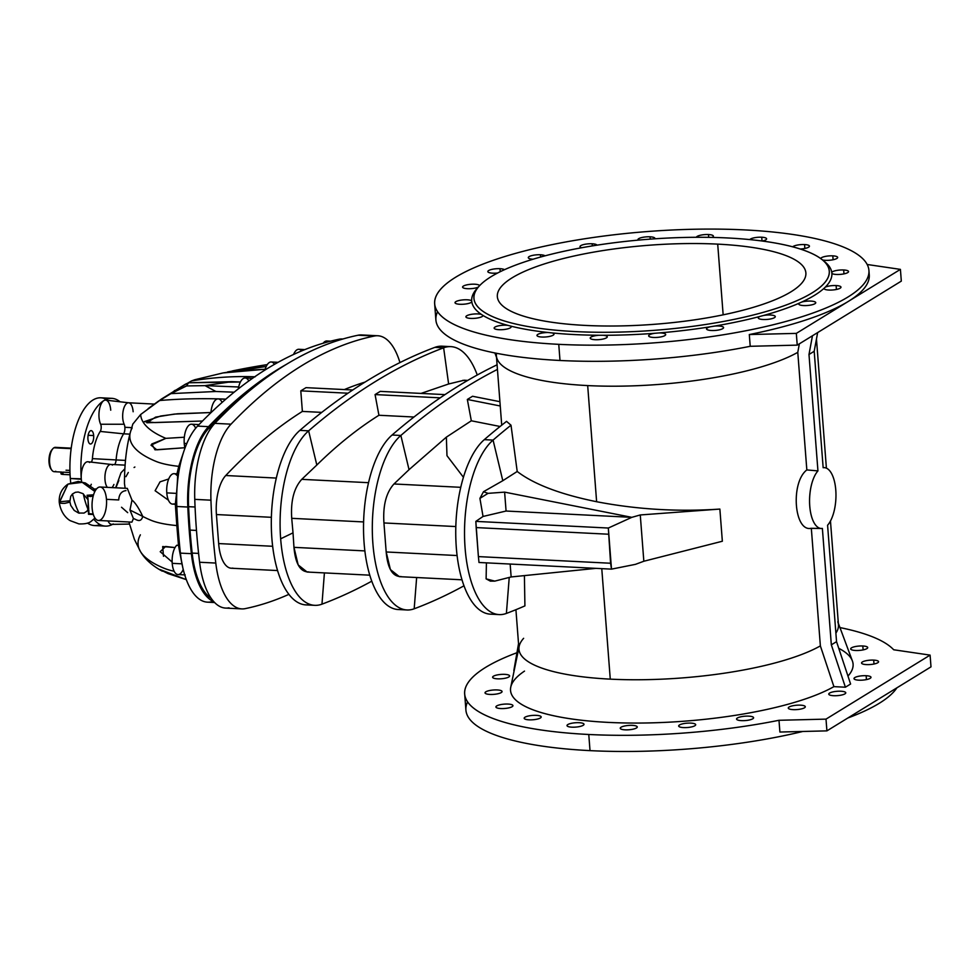 <?xml version="1.0" encoding="UTF-8"?>
<svg xmlns="http://www.w3.org/2000/svg" width="980" height="980" viewBox="0 0 980 980"><rect width="100%" height="100%" fill="white"/><g stroke="black" fill="none" stroke-linecap="round" stroke-linejoin="round"><path stroke-width="1.47" d="M113.264 523.945A13.708 5.917 -87.1 0 1 108.008 520.943A13.708 5.917 92.9 0 0 111.818 524.361L129.434 524.08M128.699 402.792L105.742 400.122A13.708 5.917 92.9 0 0 103.978 400.526L103.77 400.649A13.708 5.917 92.9 0 0 99.213 410.951A13.708 5.917 92.9 0 0 100.646 424.254L124.166 424.242A12.189 5.255 -87.1 0 1 123.235 410.485A12.189 5.255 -87.1 0 1 128.699 402.792A12.189 5.255 -87.1 0 1 133.145 411.747M177.441 473.855L174.048 473.683A15.227 6.566 92.9 0 0 166.784 492.891L176.535 493.381C177.833 477.836 177.895 471.784 176.731 475.214C177.895 471.784 177.833 477.836 176.535 493.381L175.322 504.063L176.829 525.574L178.262 530.033A354.54 152.88 -87.1 0 1 176.817 506.488L175.751 503.83L176.817 506.488A354.54 152.88 92.9 0 0 178.262 530.033L176.829 525.574A73.096 18.718 175.6 0 1 151.239 520.368A222.35 56.926 175.6 0 1 142.762 516.423C140.691 523.761 135.779 519.033 133.403 518.543L129.96 510.041L131.982 500.106L127.302 488.371L131.982 500.106C135.203 502.581 138.793 508.02 142.762 516.423L129.96 510.041L133.403 518.543C135.779 519.033 140.691 523.761 142.762 516.423A222.35 56.926 -4.4 0 0 151.239 520.368A73.096 18.718 -4.4 0 0 176.829 525.574L178.495 545.419L176.841 545.223A15.227 6.566 92.9 0 0 172.211 563.341L181.949 563.831L178.495 545.419L175.322 504.063L173.668 503.928A15.227 6.566 -87.1 0 1 166.784 492.891A15.227 6.566 -87.1 0 1 169.577 477.162A15.227 6.566 -87.1 0 1 176.731 475.214M199.026 424.585L191.504 424.205A15.227 6.566 92.9 0 0 184.24 443.413L186.776 443.548L184.24 443.413A15.227 6.566 -87.1 0 1 187.866 426.41A15.227 6.566 -87.1 0 1 195.669 428.26M225.706 399.264L218.173 398.897A15.227 6.566 92.9 0 0 210.921 412.727A15.227 6.566 -87.1 0 1 215.465 400.048A15.227 6.566 -87.1 0 1 222.105 402.425M252.46 378.341L245.184 377.974A15.227 6.566 92.9 0 0 238.287 388.876A15.227 6.566 -87.1 0 1 248.822 380.938M154.313 404.079L128.552 402.78A12.189 5.255 92.9 0 0 123.198 410.645A12.189 5.255 92.9 0 0 124.166 424.242A6.088 2.622 -87.1 0 1 124.877 427.292L131.663 427.635L124.877 427.292A6.088 2.622 -87.1 0 1 123.627 433.822L129.899 434.14L123.627 433.822A36.554 15.766 92.9 0 0 116.106 459.939L125.489 460.404L116.106 459.939A6.088 2.622 -87.1 0 1 114.623 464.618A6.088 2.622 92.9 0 0 116.106 459.939L92.402 458.628A38.073 16.415 -87.1 0 1 100.23 431.433A4.569 1.972 92.9 0 0 100.646 424.254A13.708 5.917 -87.1 0 1 99.213 410.951A13.708 5.917 -87.1 0 1 103.77 400.649A63.957 27.587 92.9 0 0 81.279 478.804A63.957 27.587 -87.1 0 1 103.77 400.649M124.166 424.242L100.646 424.254A4.569 1.972 -87.1 0 1 100.23 431.433A38.073 16.415 92.9 0 0 92.402 458.628A4.569 1.972 -87.1 0 1 91.287 462.144A4.569 1.972 92.9 0 0 92.402 458.628L116.106 459.939A36.554 15.766 -87.1 0 1 123.627 433.822L100.23 431.433L123.627 433.822A6.088 2.622 92.9 0 0 124.877 427.292A6.088 2.622 92.9 0 0 124.166 424.242M494.827 613.799A90.393 38.98 -87.1 0 1 456.313 547.612A90.393 38.98 -87.1 0 1 484.291 439.653A90.393 38.98 92.9 0 0 456.313 547.612A90.393 38.98 92.9 0 0 490.404 614.154L499.188 614.595A90.393 38.98 -87.1 0 1 464.643 539.931A90.393 38.98 -87.1 0 1 493.075 440.094A90.393 38.98 92.9 0 0 465.096 548.053A90.393 38.98 92.9 0 0 506.403 613.419A1534.178 661.573 92.9 0 0 524.913 605.897A1534.178 661.573 -87.1 0 1 506.403 613.419L509.233 577.441L506.403 613.419A90.393 38.98 -87.1 0 1 499.188 614.595M402.609 609.168A90.393 38.98 -87.1 0 1 364.095 542.994A90.393 38.98 -87.1 0 1 392.074 435.022A90.393 38.98 92.9 0 0 364.095 542.994A90.393 38.98 92.9 0 0 398.186 609.523L406.97 609.964A90.393 38.98 -87.1 0 1 372.425 535.301A90.393 38.98 -87.1 0 1 400.857 435.463A90.393 38.98 92.9 0 0 372.878 543.435A90.393 38.98 92.9 0 0 414.185 608.788A1534.178 661.573 92.9 0 0 464.005 585.795A1534.178 661.573 -87.1 0 1 414.185 608.788L416.647 577.526L414.185 608.788A90.393 38.98 -87.1 0 1 406.97 609.964M188.589 506.685A352.396 151.961 92.9 0 0 190.022 530.094L196.478 530.425L190.022 530.094A352.396 151.961 92.9 0 0 192.154 553.088A71.27 30.735 92.9 0 0 211.239 598.388A71.27 30.735 -87.1 0 1 192.154 553.088L198.585 553.406L192.154 553.088A352.396 151.961 -87.1 0 1 190.022 530.094A352.396 151.961 -87.1 0 1 188.589 506.685L195.057 507.003L188.589 506.685A71.27 30.735 -87.1 0 1 208.814 428.309A71.27 30.735 92.9 0 0 188.589 506.685M308.884 571.928C300.419 572.173 295.446 563.978 293.963 547.342L293.02 532.851L280.66 538.804A90.393 38.98 92.9 0 0 321.967 604.158L324.417 572.908L321.967 604.158A1534.178 661.573 92.9 0 0 371.788 581.165A1534.178 661.573 -87.1 0 1 321.967 604.158A90.393 38.98 -87.1 0 1 314.752 605.334A90.393 38.98 -87.1 0 1 280.66 538.804L293.02 532.851L293.963 547.342L364.879 550.907L293.963 547.342L298.177 564.921L307.12 572.038L369.803 575.174M477.26 374.997A90.393 38.98 92.9 0 0 443.634 347.814L448.62 383.988L464.165 380.228L448.62 383.988L421.02 393.421L448.62 383.988L443.634 347.814A90.393 38.98 -87.1 0 1 450.861 346.638A90.393 38.98 -87.1 0 1 477.26 374.997M515.921 609.695L518.971 649.348A160.206 41.025 -4.4 0 0 610.271 679.14L601.769 568.645L610.271 679.14A160.206 41.025 -4.4 0 0 820.37 645.894L811.33 528.379L820.37 645.894A160.206 41.025 175.6 0 1 610.271 679.14A160.206 41.025 175.6 0 1 519.18 646.31A160.206 41.025 175.6 0 1 523.626 638.311M524.41 575.603L524.913 605.897L524.41 575.603M494.888 352.959L497.056 358.754A160.206 41.025 -4.4 0 0 587.682 385.581A160.206 41.025 -4.4 0 0 797.781 352.335L806.834 469.922L817.945 470.902A30.454 13.132 92.9 0 0 809.75 506.072A30.454 13.132 92.9 0 0 822.379 528.428A30.454 13.132 -87.1 0 1 821.461 528.502A30.454 13.132 -87.1 0 1 809.688 505.043A30.454 13.132 -87.1 0 1 817.945 470.902L808.99 354.49L812.457 335.76L808.99 354.49L814.196 351.281L823.151 467.705A30.454 13.132 -87.1 0 1 824.511 467.668A30.454 13.132 -87.1 0 1 835.879 491.593A30.454 13.132 -87.1 0 1 827.586 525.231A30.454 13.132 92.9 0 0 835.781 490.074A30.454 13.132 92.9 0 0 823.151 467.705L814.196 351.281L808.99 354.49L817.945 470.902L806.834 469.922C790.284 482.564 794.119 532.361 811.33 528.293C794.119 532.361 790.284 482.564 806.834 469.922L797.781 352.335A160.206 41.025 175.6 0 1 587.682 385.581L596.624 501.723C636.976 509.465 678.062 511.915 719.871 509.073L722.346 541.242L643.836 561.246L640.271 514.953L631.806 517.342L608.335 528.036L611.496 569.135L479 562.483L478.399 556.603L479 562.483L611.496 569.135L610.589 563.243L478.399 556.603L475.839 521.385L483.042 516.46L475.839 521.385L608.335 528.036L475.839 521.385L476.17 527.583L608.347 534.21L476.17 527.583L478.399 556.603L610.589 563.243L608.335 528.036L631.806 517.342L506.072 511.033L483.042 516.46L479.918 498.367L483.042 516.46L506.072 511.033L504.614 492.132L488.028 493.357L479.918 498.367L483.507 491.703L502.801 480.702L483.507 491.703L488.028 493.357L483.507 491.703L479.918 498.367L488.028 493.357L504.614 492.132L631.806 517.342L640.271 514.953L719.871 509.073C678.062 511.915 636.976 509.465 596.624 501.723C560.315 494.337 533.843 484.255 517.207 471.478L502.801 480.702L493.075 440.094L484.291 439.653A1534.178 661.573 -87.1 0 1 506.55 421.363L511.009 425.21L517.207 471.478C533.843 484.255 560.315 494.337 596.624 501.723L587.682 385.581A160.206 41.025 175.6 0 1 496.382 355.789A160.206 41.025 175.6 0 1 496.493 353.278M837.79 621.786A160.206 41.025 175.6 0 1 835.879 633.141A160.206 41.025 -4.4 0 0 838.451 624.762L830.464 521.005M434.655 303.837A217.781 55.762 175.6 0 1 647.511 231.537A217.781 55.762 175.6 0 1 868.929 270.419A217.781 55.762 175.6 0 1 558.759 344.335L559.996 360.481L558.759 344.335A217.781 55.762 -4.4 0 0 868.255 267.05A217.781 55.762 -4.4 0 0 528.355 249.998A217.781 55.762 -4.4 0 0 558.759 344.335A217.781 55.762 175.6 0 1 434.655 303.837L435.892 319.982A217.781 55.762 -4.4 0 0 559.996 360.481A217.781 55.762 -4.4 0 0 750.215 346.295L749.308 334.548A217.781 55.762 -4.4 0 0 848.374 301.375L796.323 333.384L797.23 345.132L901.318 281.113L900.412 269.378L867.178 264.49L900.412 269.378L901.318 281.113L797.23 345.132L750.215 346.295A217.781 55.762 175.6 0 1 559.996 360.481A217.781 55.762 175.6 0 1 437.582 311.738M823.188 260.558A180.614 46.244 175.6 0 1 831.763 272.305A8.526 2.181 175.6 0 1 843.682 269.978A8.526 2.181 175.6 0 1 845.569 273.481A8.526 2.181 175.6 0 1 831.885 273.432A180.614 46.244 175.6 0 1 825.221 287.189A8.526 2.181 175.6 0 1 836.124 285.56A8.526 2.181 175.6 0 1 840.595 287.875A8.526 2.181 175.6 0 1 831.101 290.068A8.526 2.181 175.6 0 1 823.984 288.365A180.614 46.244 175.6 0 1 801.701 302.061A8.526 2.181 175.6 0 1 812.861 301.276A8.526 2.181 175.6 0 1 814.343 304.021A8.526 2.181 175.6 0 1 803.6 305.564A8.526 2.181 175.6 0 1 799.215 303.175A180.614 46.244 175.6 0 1 763.518 315.474A8.526 2.181 175.6 0 1 775.29 316.699A8.526 2.181 175.6 0 1 763.138 319.505A8.526 2.181 175.6 0 1 760.027 316.418A180.614 46.244 175.6 0 1 714.383 326.107A8.526 2.181 175.6 0 1 723.436 328.043A8.526 2.181 175.6 0 1 711.431 330.493A8.526 2.181 175.6 0 1 710.231 326.793A180.614 46.244 175.6 0 1 659.136 332.93A8.526 2.181 175.6 0 1 665.187 335.356A8.526 2.181 175.6 0 1 653.525 337.451A8.526 2.181 175.6 0 1 648.687 335.65A8.526 2.181 175.6 0 1 654.726 333.286A180.614 46.244 175.6 0 1 603.153 335.27A8.526 2.181 175.6 0 1 606.216 337.965A8.526 2.181 175.6 0 1 595.081 339.705A8.526 2.181 175.6 0 1 590.45 337.549A8.526 2.181 175.6 0 1 598.927 335.258A180.614 46.244 175.6 0 1 551.948 332.906A8.526 2.181 175.6 0 1 552.242 335.638A8.526 2.181 175.6 0 1 541.842 337.034A8.526 2.181 175.6 0 1 537.628 334.523A8.526 2.181 175.6 0 1 548.31 332.526A180.614 46.244 175.6 0 1 510.507 326.046A8.526 2.181 175.6 0 1 508.522 328.619A8.526 2.181 175.6 0 1 499.016 329.697A8.526 2.181 175.6 0 1 495.39 326.842A8.526 2.181 175.6 0 1 507.812 325.348A180.614 46.244 175.6 0 1 482.895 315.389A8.526 2.181 175.6 0 1 470.78 318.414A8.526 2.181 175.6 0 1 467.938 315.217A8.526 2.181 175.6 0 1 481.413 314.421A180.614 46.244 175.6 0 1 471.821 301.95A8.526 2.181 175.6 0 1 459.902 304.278A8.526 2.181 175.6 0 1 458.003 300.774A8.526 2.181 175.6 0 1 471.699 300.823A180.614 46.244 175.6 0 1 478.363 287.079A180.614 46.244 -4.4 0 0 478.338 287.091M832.804 255.854A8.526 2.181 175.6 0 1 835.793 258.977A8.526 2.181 175.6 0 1 822.453 259.921A8.526 2.181 -4.4 0 0 831.995 259.945A8.526 2.181 -4.4 0 0 837.667 257.434A8.526 2.181 -4.4 0 0 832.804 255.854A8.526 2.181 -4.4 0 0 820.677 258.549A8.526 2.181 175.6 0 1 832.804 255.854L833.098 259.749L832.804 255.854M804.568 244.559A8.526 2.181 175.6 0 1 809.137 246.776A8.526 2.181 175.6 0 1 800.268 249.03A8.526 2.181 -4.4 0 0 809.431 246.152A8.526 2.181 -4.4 0 0 804.568 244.559A8.526 2.181 -4.4 0 0 792.71 246.838A8.526 2.181 175.6 0 1 804.568 244.559L804.862 248.454L804.568 244.559M761.73 237.221A8.526 2.181 175.6 0 1 766.581 238.765A8.526 2.181 175.6 0 1 762.379 241.043A8.526 2.181 -4.4 0 0 766.593 238.814A8.526 2.181 -4.4 0 0 761.73 237.221A8.526 2.181 -4.4 0 0 749.786 239.598A8.526 2.181 175.6 0 1 761.73 237.221L762.024 241.007L761.73 237.221M708.491 234.551A8.526 2.181 175.6 0 1 712.105 237.417A8.526 2.181 -4.4 0 0 713.354 236.143A8.526 2.181 -4.4 0 0 708.491 234.551A8.526 2.181 -4.4 0 0 696.351 237.295A8.526 2.181 175.6 0 1 708.491 234.551L708.712 237.356L708.491 234.551M650.058 236.805A8.526 2.181 175.6 0 1 654.799 238.814A8.526 2.181 -4.4 0 0 654.922 238.397A8.526 2.181 -4.4 0 0 650.058 236.805A8.526 2.181 -4.4 0 0 637.907 239.708A8.526 2.181 -4.4 0 0 638.127 240.137A8.526 2.181 175.6 0 1 641.092 237.724A8.526 2.181 175.6 0 1 650.058 236.805L650.242 239.132L650.058 236.805M592.153 243.775A8.526 2.181 175.6 0 1 596.967 245.172A8.526 2.181 -4.4 0 0 592.153 243.775A8.526 2.181 -4.4 0 0 580.001 246.666A8.526 2.181 -4.4 0 0 581.557 247.769A8.526 2.181 175.6 0 1 581.998 245.074A8.526 2.181 175.6 0 1 592.153 243.775L592.312 245.919L592.153 243.775M540.433 254.763A8.526 2.181 175.6 0 1 545.015 255.841A8.526 2.181 -4.4 0 0 540.433 254.763A8.526 2.181 -4.4 0 0 528.293 257.654A8.526 2.181 -4.4 0 0 533.034 259.235A8.526 2.181 175.6 0 1 529.139 256.601A8.526 2.181 175.6 0 1 540.433 254.763L540.617 257.029L540.433 254.763M499.984 268.692A8.526 2.181 175.6 0 1 504.467 269.708A8.526 2.181 -4.4 0 0 499.984 268.692A8.526 2.181 -4.4 0 0 487.832 271.582A8.526 2.181 -4.4 0 0 497.656 273.004A8.526 2.181 175.6 0 1 487.918 271.227A8.526 2.181 175.6 0 1 499.984 268.692L500.216 271.717L499.984 268.692M467.46 288.696A8.526 2.181 175.6 0 1 462.903 286.454A8.526 2.181 175.6 0 1 471.944 284.212A8.526 2.181 175.6 0 1 479.575 285.682A8.526 2.181 -4.4 0 0 470.706 284.298A8.526 2.181 -4.4 0 0 462.597 287.115A8.526 2.181 -4.4 0 0 467.46 288.696A8.526 2.181 -4.4 0 0 478.265 287.115A8.526 2.181 175.6 0 1 467.46 288.696M727.723 237.969A178.176 45.619 175.6 0 1 821.987 259.553A178.176 45.619 175.6 0 1 655.106 330.272A178.176 45.619 175.6 0 1 479.367 285.915A178.176 45.619 175.6 0 1 727.723 237.969A178.176 45.619 -4.4 0 0 474.504 301.203A178.176 45.619 -4.4 0 0 752.603 315.168A178.176 45.619 -4.4 0 0 727.723 237.969M479.367 285.915L477.199 288.279A180.614 46.244 -4.4 0 0 471.699 300.823L471.821 301.95A180.614 46.244 -4.4 0 0 481.413 314.421L482.895 315.389A180.614 46.244 -4.4 0 0 507.812 325.348L510.507 326.046A180.614 46.244 -4.4 0 0 548.31 332.526L551.948 332.906A180.614 46.244 -4.4 0 0 598.927 335.258L603.153 335.27A180.614 46.244 -4.4 0 0 654.726 333.286L659.136 332.93A180.614 46.244 -4.4 0 0 710.231 326.793L714.383 326.107A180.614 46.244 -4.4 0 0 760.027 316.418L763.518 315.474A180.614 46.244 -4.4 0 0 799.215 303.175L801.701 302.061A180.614 46.244 -4.4 0 0 823.984 288.365L825.221 287.189A180.614 46.244 -4.4 0 0 831.885 273.432L831.763 272.305A180.614 46.244 -4.4 0 0 824.499 261.55L821.987 259.553M464.679 693.975L465.916 710.12A217.781 55.762 -4.4 0 0 590.021 750.631A217.781 55.762 -4.4 0 0 802.767 731.472A217.781 55.762 175.6 0 1 590.021 750.631L588.772 734.486A217.781 55.762 175.6 0 1 464.679 693.975A217.781 55.762 175.6 0 1 516.95 652.717A217.781 55.762 -4.4 0 0 588.772 734.486A217.781 55.762 -4.4 0 0 778.99 720.288L826.005 719.124L930.094 655.118L893.687 649.764A217.781 55.762 -4.4 0 0 839.946 627.58A217.781 55.762 175.6 0 1 893.687 649.764L930.094 655.118L931 666.853L930.094 655.118L826.005 719.124L826.912 730.872L931 666.853L826.912 730.872L826.005 719.124L778.99 720.288A217.781 55.762 175.6 0 1 588.772 734.486L590.021 750.631A217.781 55.762 175.6 0 1 467.595 701.876M500.792 708.552A8.526 2.181 175.6 0 1 499.604 704.853A8.526 2.181 175.6 0 1 512.92 705.527A8.526 2.181 175.6 0 1 500.792 708.552A8.526 2.181 -4.4 0 0 512.944 705.661A8.526 2.181 -4.4 0 0 504.271 704.13A8.526 2.181 -4.4 0 0 495.941 706.972A8.526 2.181 -4.4 0 0 500.792 708.552M571.867 727.172A8.526 2.181 175.6 0 1 570.679 723.485A8.526 2.181 175.6 0 1 583.982 724.147A8.526 2.181 175.6 0 1 571.867 727.172A8.526 2.181 -4.4 0 0 584.007 724.281A8.526 2.181 -4.4 0 0 575.346 722.762A8.526 2.181 -4.4 0 0 567.004 725.592A8.526 2.181 -4.4 0 0 571.867 727.172M683.538 727.589A8.526 2.181 175.6 0 1 682.35 723.902A8.526 2.181 175.6 0 1 695.665 724.563A8.526 2.181 175.6 0 1 683.538 727.589A8.526 2.181 -4.4 0 0 695.69 724.698A8.526 2.181 -4.4 0 0 687.017 723.179A8.526 2.181 -4.4 0 0 678.675 726.009A8.526 2.181 -4.4 0 0 683.538 727.589M793.163 709.643A8.526 2.181 175.6 0 1 791.975 705.943A8.526 2.181 175.6 0 1 805.278 706.617A8.526 2.181 175.6 0 1 793.163 709.643A8.526 2.181 -4.4 0 0 805.303 706.752A8.526 2.181 -4.4 0 0 796.642 705.22A8.526 2.181 -4.4 0 0 788.3 708.062A8.526 2.181 -4.4 0 0 793.163 709.643M497.473 678.834A8.526 2.181 175.6 0 1 496.284 675.147A8.526 2.181 175.6 0 1 509.6 675.808A8.526 2.181 175.6 0 1 497.473 678.834A8.526 2.181 -4.4 0 0 509.625 675.943A8.526 2.181 -4.4 0 0 500.952 674.424A8.526 2.181 -4.4 0 0 492.609 677.254A8.526 2.181 -4.4 0 0 497.473 678.834M873.695 660.116A8.526 2.181 175.6 0 1 874.883 663.815A8.526 2.181 175.6 0 1 861.579 663.142A8.526 2.181 175.6 0 1 873.695 660.116A8.526 2.181 -4.4 0 0 861.555 663.019A8.526 2.181 -4.4 0 0 870.216 664.538A8.526 2.181 -4.4 0 0 878.558 661.708A8.526 2.181 -4.4 0 0 873.695 660.116L874.001 664.011L873.695 660.116M838.745 648.307A171.782 43.99 175.6 0 1 847.97 676.065A171.782 43.99 -4.4 0 0 852.38 660.912L838.341 623.255M518.861 647.841L510.752 687.188A171.782 43.99 -4.4 0 0 636.78 723.069A171.782 43.99 -4.4 0 0 833.907 686.637L845.397 687.213L831.334 644.852L836.54 641.655L831.334 644.852L822.379 528.428L831.334 644.852L845.397 687.213L850.603 684.016L845.397 687.213L833.907 686.637A171.782 43.99 175.6 0 1 608.421 722.395A171.782 43.99 175.6 0 1 524.508 671.104M866.149 675.71A8.526 2.181 175.6 0 1 867.337 679.397A8.526 2.181 175.6 0 1 854.021 678.736A8.526 2.181 175.6 0 1 866.149 675.71A8.526 2.181 -4.4 0 0 853.997 678.601A8.526 2.181 -4.4 0 0 862.67 680.12A8.526 2.181 -4.4 0 0 871 677.29A8.526 2.181 -4.4 0 0 866.149 675.71L866.442 679.606L866.149 675.71M862.817 645.992A8.526 2.181 175.6 0 1 864.017 649.691A8.526 2.181 175.6 0 1 850.701 649.017A8.526 2.181 175.6 0 1 862.817 645.992A8.526 2.181 -4.4 0 0 850.677 648.883A8.526 2.181 -4.4 0 0 859.35 650.414A8.526 2.181 -4.4 0 0 867.68 647.572A8.526 2.181 -4.4 0 0 862.817 645.992L863.123 649.887L862.817 645.992M833.613 695.702A8.526 2.181 175.6 0 1 832.424 692.015A8.526 2.181 175.6 0 1 845.74 692.676A8.526 2.181 175.6 0 1 833.613 695.702A8.526 2.181 -4.4 0 0 845.764 692.811A8.526 2.181 -4.4 0 0 837.092 691.292A8.526 2.181 -4.4 0 0 828.762 694.122A8.526 2.181 -4.4 0 0 833.613 695.702M741.444 720.631A8.526 2.181 175.6 0 1 740.255 716.931A8.526 2.181 175.6 0 1 753.571 717.605A8.526 2.181 175.6 0 1 741.444 720.631A8.526 2.181 -4.4 0 0 753.596 717.74A8.526 2.181 -4.4 0 0 744.923 716.208A8.526 2.181 -4.4 0 0 736.592 719.038A8.526 2.181 -4.4 0 0 741.444 720.631M625.105 729.843A8.526 2.181 175.6 0 1 623.917 726.156A8.526 2.181 175.6 0 1 637.221 726.817A8.526 2.181 175.6 0 1 625.105 729.843A8.526 2.181 -4.4 0 0 637.257 726.952A8.526 2.181 -4.4 0 0 628.584 725.433A8.526 2.181 -4.4 0 0 620.242 728.263A8.526 2.181 -4.4 0 0 625.105 729.843M529.029 719.835A8.526 2.181 175.6 0 1 527.84 716.147A8.526 2.181 175.6 0 1 541.156 716.809A8.526 2.181 175.6 0 1 529.029 719.835A8.526 2.181 -4.4 0 0 541.181 716.944A8.526 2.181 -4.4 0 0 532.508 715.425A8.526 2.181 -4.4 0 0 524.178 718.254A8.526 2.181 -4.4 0 0 529.029 719.835M489.927 694.428A8.526 2.181 175.6 0 1 488.726 690.729A8.526 2.181 175.6 0 1 502.042 691.402A8.526 2.181 175.6 0 1 489.927 694.428A8.526 2.181 -4.4 0 0 502.066 691.537A8.526 2.181 -4.4 0 0 493.393 690.006A8.526 2.181 -4.4 0 0 485.063 692.836A8.526 2.181 -4.4 0 0 489.927 694.428M896.872 687.85A217.781 55.762 175.6 0 1 847.847 717.997A217.781 55.762 -4.4 0 0 896.872 687.85M401.102 576.546C392.637 576.804 387.663 568.608 386.181 551.973L383.94 522.952C382.812 505.619 386.157 492.622 393.972 483.973L409.04 469.665L446.366 437.141L471.319 420.788L467.338 399.46L500.253 405.99L467.338 399.46L472.544 396.263L499.923 401.69L472.544 396.263L467.338 399.46L471.319 420.788L500.082 426.484L471.319 420.788L446.366 437.141L446.978 455.688L463.418 477.272L446.978 455.688L446.366 437.141L409.04 469.665L393.972 483.973L460.747 487.317L393.972 483.973C386.157 492.622 382.812 505.619 383.94 522.952L455.823 526.554L383.94 522.952L386.181 551.973L457.096 555.538L386.181 551.973L390.395 569.552L399.338 576.657L462.021 579.805M291.721 518.322L293.02 532.851L291.721 518.322L363.605 521.936L291.721 518.322C290.607 500.976 293.951 487.979 301.754 479.343C293.951 487.979 290.607 500.976 291.721 518.322M368.529 482.687L301.754 479.343L316.822 465.035C337.046 445.165 357.749 428.579 378.929 415.263L413.977 417.015L378.929 415.263L375.071 394.573L378.929 415.263C357.749 428.579 337.046 445.165 316.822 465.035L308.627 430.833L316.822 465.035L301.754 479.343L368.529 482.687M440.179 397.843L375.071 394.573L440.179 397.843M467.399 380.595L462.719 380.363L467.399 380.595M380.277 391.375L444.957 394.622L380.277 391.375L375.071 394.573L380.277 391.375M494.778 581.115L486.117 578.862L490.392 581.14L494.778 581.115L490.392 581.14L486.117 578.862L494.778 581.115L511.144 576.951L494.778 581.115M643.836 561.246L635.432 564.358L643.836 561.246L722.346 541.242L719.871 509.073L640.271 514.953L643.836 561.246M596.024 568.351L511.144 576.951L510.151 564.039L511.144 576.951L596.024 568.351M518.543 643.639L513.839 670.577L518.543 643.639M229.026 607.821A70.658 30.466 -87.1 0 1 199.602 562.251A355.14 153.15 -87.1 0 1 194.763 499.371A70.658 30.466 -87.1 0 1 214.828 423.36A953.957 411.367 -87.1 0 1 358.178 335.209A70.658 30.466 -87.1 0 1 364.915 335.54M450.861 346.638L442.078 346.197A90.393 38.98 92.9 0 0 434.851 347.373A90.393 38.98 -87.1 0 1 446.439 346.994M434.851 347.373L443.634 347.814A1534.178 661.573 92.9 0 0 308.627 430.833A1534.178 661.573 -87.1 0 1 443.634 347.814L434.851 347.373A1534.178 661.573 92.9 0 0 299.856 430.392A1534.178 661.573 -87.1 0 1 434.851 347.373M779.896 732.036L778.99 720.288L779.896 732.036L826.912 730.872L779.896 732.036M836.54 641.655L827.586 525.231L836.54 641.655L850.603 684.016L836.54 641.655M310.391 604.538A90.393 38.98 -87.1 0 1 271.668 535.227A90.393 38.98 -87.1 0 1 299.856 430.392L308.627 430.833A90.393 38.98 92.9 0 0 280.66 538.804A90.393 38.98 -87.1 0 1 308.627 430.833L299.856 430.392A90.393 38.98 92.9 0 0 271.423 530.229A90.393 38.98 92.9 0 0 305.968 604.893L314.752 605.334M232.873 568.106A33.504 14.443 -87.1 0 1 218.663 543.569L272.661 546.277L218.663 543.569L216.421 514.549L271.387 517.305L216.421 514.549A33.504 14.443 -87.1 0 1 225.755 475.521L276.311 478.069L225.755 475.521A1061.769 457.868 -87.1 0 1 302.379 411.416L321.759 412.384L302.379 411.416L300.799 390.849L306.005 387.651L352.739 389.991L306.005 387.651L300.799 390.849L347.961 393.213L300.799 390.849L302.379 411.416A1061.769 457.868 92.9 0 0 225.755 475.521A33.504 14.443 92.9 0 0 216.421 514.549L218.663 543.569A33.504 14.443 92.9 0 0 231.292 568.229L277.573 570.556M365.001 382.102A1061.769 457.868 92.9 0 0 344.36 389.575A1061.769 457.868 -87.1 0 1 365.001 382.102M717.703 244.13A154.73 39.617 175.6 0 1 739.3 311.162A154.73 39.617 175.6 0 1 497.816 299.047A154.73 39.617 175.6 0 1 717.703 244.13A154.73 39.617 -4.4 0 0 497.338 296.646A154.73 39.617 -4.4 0 0 654.652 324.282A154.73 39.617 -4.4 0 0 805.879 272.906A154.73 39.617 -4.4 0 0 717.703 244.13L723.154 314.837L717.703 244.13M868.917 272.636A217.781 55.762 175.6 0 1 848.374 301.375L900.412 269.378L848.374 301.375A217.781 55.762 -4.4 0 0 869.26 274.829L868.929 270.419M814.196 351.281L817.651 332.563L814.196 351.281M611.496 569.135L635.432 564.358L611.496 569.135M486.411 562.851L486.117 578.862L486.411 562.851M833.907 686.637L820.37 645.894L833.907 686.637M818.619 528.391L811.33 528.293M506.072 511.033L631.806 517.342L504.614 492.132L506.072 511.033M797.781 352.335L799.361 343.809L797.781 352.335M750.215 346.295L797.23 345.132L796.323 333.384L749.308 334.548L750.215 346.295M848.374 301.375A217.781 55.762 175.6 0 1 749.308 334.548L796.323 333.384L848.374 301.375M377.766 335.76L361.571 334.94A70.658 30.466 92.9 0 0 358.178 335.209L374.372 336.018A70.658 30.466 -87.1 0 1 377.766 335.76A70.658 30.466 -87.1 0 1 399.95 362.576A70.658 30.466 92.9 0 0 374.372 336.018A953.957 411.367 92.9 0 0 231.023 424.168A70.658 30.466 92.9 0 0 210.945 500.18A355.14 153.15 92.9 0 0 215.784 563.059A70.658 30.466 92.9 0 0 245.221 608.629A953.957 411.367 92.9 0 0 288.916 594.346A953.957 411.367 -87.1 0 1 245.221 608.629A70.658 30.466 -87.1 0 1 241.827 608.899A70.658 30.466 -87.1 0 1 215.784 563.059A355.14 153.15 -87.1 0 1 210.945 500.18L194.763 499.371A355.14 153.15 92.9 0 0 199.602 562.251L215.784 563.059L199.602 562.251A70.658 30.466 92.9 0 0 225.633 608.09L241.827 608.899M374.372 336.018L358.178 335.209A953.957 411.367 92.9 0 0 214.828 423.36L231.023 424.168A953.957 411.367 -87.1 0 1 374.372 336.018M231.023 424.168L214.828 423.36A70.658 30.466 92.9 0 0 194.763 499.371L210.945 500.18A70.658 30.466 -87.1 0 1 231.023 424.168M210.774 428.407L208.814 428.309L210.774 428.407M242.721 396.594A947.256 408.476 92.9 0 0 208.814 428.309A947.256 408.476 -87.1 0 1 242.721 396.594M409.04 469.665L400.857 435.463L392.074 435.022A1534.178 661.573 -87.1 0 1 497.081 364.805A1534.178 661.573 92.9 0 0 392.074 435.022L400.857 435.463L409.04 469.665M497.436 369.411A1534.178 661.573 92.9 0 0 400.857 435.463A1534.178 661.573 -87.1 0 1 497.436 369.411M502.801 480.702L517.207 471.478L511.009 425.21A1534.178 661.573 92.9 0 0 493.075 440.094L502.801 480.702M493.075 440.094A1534.178 661.573 -87.1 0 1 511.009 425.21L506.55 421.363A1534.178 661.573 92.9 0 0 484.291 439.653L493.075 440.094M208.544 426.655A73.096 31.519 92.9 0 0 187.805 507.04A354.54 152.88 92.9 0 0 191.382 553.676A73.096 31.519 92.9 0 0 213.824 601.659A73.096 31.519 -87.1 0 1 191.382 553.676A354.54 152.88 -87.1 0 1 187.805 507.04L176.817 506.488A73.096 31.519 -87.1 0 1 184.338 449.881A73.096 31.519 -87.1 0 1 197.568 426.104A949.081 409.273 -87.1 0 1 338.786 339.276A949.081 409.273 92.9 0 0 197.568 426.104A73.096 31.519 92.9 0 0 176.817 506.488L187.805 507.04A73.096 31.519 -87.1 0 1 208.544 426.655L197.568 426.104L208.544 426.655A949.081 409.273 -87.1 0 1 286.258 364.425A949.081 409.273 92.9 0 0 208.544 426.655M106.465 499.335A16.758 7.228 -87.1 0 1 96.8 519.927A16.758 7.228 -87.1 0 1 94.644 491.96A16.758 7.228 -87.1 0 1 106.465 499.335L118.715 499.947L106.465 499.335M163.501 556.285L162.68 546.558L175.028 547.575L165.596 546.485L160.206 551.703L172.137 562.03M176.841 545.223L178.495 545.419L182.831 567.8L181.949 563.831L172.211 563.341A15.227 6.566 -87.1 0 1 176.841 545.223M128.919 521.997L134.395 539.38L140.52 551.63A222.35 56.926 -4.4 0 0 164.273 568.327A73.096 18.718 -4.4 0 0 174.134 571.254A73.096 18.718 175.6 0 1 164.273 568.327A222.35 56.926 175.6 0 1 140.52 551.63A222.35 56.926 175.6 0 1 140.373 534.835M211.092 601.879A73.096 31.519 -87.1 0 1 183.076 568.817A73.096 31.519 -87.1 0 1 180.406 553.124L179.218 548.898L180.406 553.124A354.54 152.88 -87.1 0 1 178.262 530.033A354.54 152.88 92.9 0 0 180.406 553.124L191.382 553.676L180.406 553.124A73.096 31.519 92.9 0 0 207.527 602.173L214.632 602.529M183.223 569.417A15.227 6.566 -87.1 0 1 176.608 574.158A15.227 6.566 -87.1 0 1 172.211 563.341A15.227 6.566 92.9 0 0 177.944 574.549L185.196 574.917M168.058 573.631L186.335 579.633L159.985 569.552L168.058 573.631M125.073 465.132L110.814 464.422A12.189 5.255 92.9 0 0 105.228 473.548A12.189 5.255 92.9 0 0 107.31 487.366A12.189 5.255 -87.1 0 1 105.264 473.377A12.189 5.255 -87.1 0 1 110.961 464.434A12.189 5.255 -87.1 0 1 112.406 465.108M127.339 488.371L100.144 487.011A16.758 7.228 92.9 0 0 92.083 503.377A16.758 7.228 92.9 0 0 98.466 520.466L131.908 522.144L133.403 518.543M115.873 487.795L118.837 480.482M127.682 512.65L121.532 507.248M168.425 500.192L155.11 490.723L160.046 481.841L168.707 478.975L160.046 481.841L155.11 490.723L168.425 500.192M124.472 483.691L125.158 488.261L124.472 483.691C124.46 464.177 126.396 447.137 130.291 432.56A222.35 56.926 175.6 0 1 132.153 427.917M156.041 461.409A222.35 56.926 175.6 0 1 130.291 432.56A222.35 56.926 -4.4 0 0 156.041 461.409A73.096 18.718 -4.4 0 0 178.776 466.345A73.096 18.718 175.6 0 1 156.041 461.409M176.976 473.83L178.776 466.345L176.976 473.83M184.338 449.881L178.776 466.345M165.865 438.354L184.326 437.227L165.865 438.354A222.35 56.926 175.6 0 1 140.667 414.503A222.35 56.926 -4.4 0 0 165.865 438.354L151.79 443.977L155.012 449.82L184.889 447.725L156.812 449.82L150.981 445.141L165.865 438.354M159.63 400.526L140.667 414.503L132.815 424.107L140.667 414.503L161.467 399.044L170.949 393.617L215.87 391.486L234.134 392.208L215.87 391.486L205.053 385.63L215.87 391.486L170.949 393.617L186.543 385.949L170.949 393.617L159.63 400.526C178.164 398.934 198.034 398.382 219.263 398.885C198.034 398.382 178.164 398.934 159.63 400.526L158.54 401.077M202.517 421.02L154.926 422.576L144.281 421.657L160.708 416.022L177.588 413.768L210.933 412.519L174.318 414.087L155.636 417.113L146.865 422.76L202.517 421.02M184.987 448.08A15.227 6.566 -87.1 0 1 184.24 443.413A15.227 6.566 92.9 0 0 184.987 448.08M225.829 399.154L219.263 398.885L225.829 399.154M238.667 386.99L205.053 385.63L186.543 385.949L174.281 390.726L186.543 385.949L205.053 385.63L238.667 386.99M342.853 339.007L342.351 338.982A73.096 31.519 92.9 0 0 338.786 339.276L341.505 339.411L338.786 339.276A73.096 31.519 -87.1 0 1 342.829 339.019M175.322 504.063L176.535 493.381L166.784 492.891A15.227 6.566 92.9 0 0 172.529 504.1L175.506 504.247M142.762 516.423C138.793 508.02 135.203 502.581 131.982 500.106L129.96 510.041L142.762 516.423M134.076 467.497L134.873 467.019M125.942 476.672L128.306 472.47M124.815 468.808L121.018 472.74L115.652 487.783M118.715 499.947C119.07 494.3 121.496 491.188 125.979 490.625M267.258 364.609A222.35 56.926 -4.4 0 0 232.309 370.942A222.35 56.926 175.6 0 1 267.258 364.609M194.873 379.713L191.566 380.901C213.236 377.361 234.441 376.002 255.168 376.798C234.441 376.002 213.236 377.361 191.566 380.901L194.873 379.713M265.151 369.264L223.073 372.927L266.205 366.483L223.06 372.927L241.925 370.501L265.151 369.264M330.566 341.175L326.83 340.991A15.227 6.566 92.9 0 0 323.167 343.221A15.227 6.566 -87.1 0 1 328.619 341.689M304.866 349.591L298.851 349.284A15.227 6.566 92.9 0 0 293.547 354.466A15.227 6.566 -87.1 0 1 301.607 350.913M184.24 385.054L188.564 382.776L240.418 382.004L231.844 381.661L205.053 385.63L231.844 381.661L188.564 382.776L186.543 385.949L188.564 382.776L185.416 384.209L161.467 399.044M187.829 383.07L191.566 380.901L187.829 383.07M278.063 362.318L271.203 361.975A15.227 6.566 92.9 0 0 264.931 370.06A15.227 6.566 -87.1 0 1 274.486 364.327M60.87 472.029L60.993 473.757A3.651 0.931 -4.4 0 0 63.075 474.43L70.082 474.786L63.075 474.43A3.651 0.931 175.6 0 1 60.993 473.757A3.651 0.931 175.6 0 1 62.953 472.764M63.075 474.43L62.904 472.14L63.075 474.43M55.725 471.27A12.189 5.255 -87.1 0 1 51.781 470.094A12.189 5.255 -87.1 0 1 49.576 459.265A12.189 5.255 -87.1 0 1 52.847 448.718L51.952 449.747A10.964 4.729 92.9 0 0 49 459.24A10.964 4.729 92.9 0 0 50.984 468.979A10.964 4.729 92.9 0 0 51.377 469.481A10.964 4.729 -87.1 0 1 49 459.24A10.964 4.729 -87.1 0 1 52.393 449.293M61.801 472.078L60.503 472.017L61.801 472.078M66.028 470.216L69.923 470.412M69.984 472.495L62.904 472.14L69.984 472.495M52.847 448.718A12.189 5.255 -87.1 0 1 53.912 447.787A12.189 5.255 92.9 0 0 49.539 461.017A12.189 5.255 92.9 0 0 54.206 471.699L60.834 472.029M71.136 448.656L53.912 447.787L71.136 448.656M71.209 448.154L55.431 447.358A12.189 5.255 92.9 0 0 53.912 447.787M111.818 398.346A63.957 27.587 -87.1 0 1 120.038 401.788A63.957 27.587 92.9 0 0 103.978 400.526A63.957 27.587 -87.1 0 1 111.818 398.346L100.842 397.794A63.957 27.587 92.9 0 0 70.315 478.485A63.957 27.587 92.9 0 0 70.707 482.736A63.957 27.587 -87.1 0 1 70.315 478.485A63.957 27.587 -87.1 0 1 106.269 399.35M99.985 524.557A63.957 27.587 -87.1 0 1 87.49 523.087A63.957 27.587 92.9 0 0 94.435 525.562L105.411 526.113A63.957 27.587 -87.1 0 1 93.86 519.29A63.957 27.587 92.9 0 0 112.541 524.349A63.957 27.587 -87.1 0 1 105.411 526.113M79.209 513.214A63.957 27.587 -87.1 0 1 72.483 493.932A63.957 27.587 92.9 0 0 79.209 513.214M81.303 479.257A63.957 27.587 92.9 0 0 81.536 481.817A63.957 27.587 -87.1 0 1 81.303 479.257A13.708 5.917 92.9 0 0 81.659 481.841A13.708 5.917 -87.1 0 1 81.303 479.257L70.315 478.485L81.279 478.804A13.708 5.917 -87.1 0 1 83.557 465.341A13.708 5.917 -87.1 0 1 89.633 462.511M83.337 493.896A63.957 27.587 92.9 0 0 88.127 509.539A63.957 27.587 -87.1 0 1 83.337 493.896M91.299 484.279A13.708 5.917 -87.1 0 1 90.528 485.909M93.663 435.561A6.701 2.891 -87.1 0 1 89.793 443.793A6.701 2.891 -87.1 0 1 88.935 432.609A6.701 2.891 -87.1 0 1 93.663 435.561A6.701 2.891 92.9 0 0 91.14 430.624A6.701 2.891 92.9 0 0 87.918 437.166A6.701 2.891 92.9 0 0 90.466 444.014A6.701 2.891 92.9 0 0 93.663 435.561L88.127 435.279L93.663 435.561M103.978 400.526A13.708 5.917 -87.1 0 1 110.74 410.191M113.901 484.451A12.189 5.255 -87.1 0 1 111.99 487.599M110.961 464.434L88.004 461.752A13.708 5.917 92.9 0 0 81.279 478.804M91.949 513.924L88.506 514.292L88.91 510.739L88.506 514.292L93.308 514.451L88.506 514.292L87.98 498.636L88.947 513.679L91.348 513.814M90.613 496.529L87.6 496.137L87.98 498.636L87.049 495.28L93.553 494.79L87.049 495.28L87.967 498.465L87.049 495.28L87.6 496.137L90.613 496.529L93.21 495.99L90.613 496.529M68.894 500.903L69.335 502.238L64.974 503.316C60.417 503.524 58.69 502.997 59.78 501.76L68.894 500.903L69.335 502.238L68.894 500.903M94.974 518.053L91.091 521.385L94.974 518.053M95.011 518.114L91.091 521.385C88.862 523.271 84.807 524.104 78.915 523.908L70.315 520.711C68.269 519.67 61.005 514.512 59.266 502.397L67.988 484.108L82.271 482.344L94.864 491.519L82.271 482.344L67.988 484.108L59.78 501.76C58.69 502.997 60.417 503.524 64.974 503.316L69.335 502.238M88.947 513.679L88.984 512.969M836.124 285.56A8.526 2.181 -4.4 0 0 825.221 287.189L823.984 288.365A8.526 2.181 -4.4 0 0 823.972 288.463A8.526 2.181 -4.4 0 0 832.645 289.982A8.526 2.181 -4.4 0 0 840.987 287.152A8.526 2.181 -4.4 0 0 836.124 285.56L836.418 289.455L836.124 285.56M843.682 269.978A8.526 2.181 -4.4 0 0 831.763 272.305L831.885 273.432A8.526 2.181 -4.4 0 0 841.342 274.29A8.526 2.181 -4.4 0 0 848.533 271.558A8.526 2.181 -4.4 0 0 843.682 269.978L843.976 273.873L843.682 269.978M831.763 272.305L831.885 273.432M799.215 303.175A8.526 2.181 -4.4 0 0 798.737 303.984A8.526 2.181 -4.4 0 0 803.6 305.564A8.526 2.181 -4.4 0 0 815.74 302.673A8.526 2.181 -4.4 0 0 810.717 301.081A8.526 2.181 -4.4 0 0 801.701 302.061L799.215 303.175M760.027 316.418A8.526 2.181 -4.4 0 0 758.275 317.912A8.526 2.181 -4.4 0 0 763.138 319.505A8.526 2.181 -4.4 0 0 775.29 316.601A8.526 2.181 -4.4 0 0 763.518 315.474L760.027 316.418M710.231 326.793A8.526 2.181 -4.4 0 0 706.568 328.9A8.526 2.181 -4.4 0 0 711.431 330.493A8.526 2.181 -4.4 0 0 723.571 327.59A8.526 2.181 -4.4 0 0 714.383 326.107L710.231 326.793M654.726 333.286A8.526 2.181 -4.4 0 0 648.662 335.858A8.526 2.181 -4.4 0 0 653.525 337.451A8.526 2.181 -4.4 0 0 665.665 334.548A8.526 2.181 -4.4 0 0 659.136 332.93L654.726 333.286M598.927 335.258A8.526 2.181 -4.4 0 0 590.23 338.112A8.526 2.181 -4.4 0 0 595.081 339.705A8.526 2.181 -4.4 0 0 607.233 336.814A8.526 2.181 -4.4 0 0 603.153 335.27L598.927 335.258M548.31 332.526A8.526 2.181 -4.4 0 0 536.991 335.442A8.526 2.181 -4.4 0 0 541.842 337.034A8.526 2.181 -4.4 0 0 553.994 334.143A8.526 2.181 -4.4 0 0 551.948 332.906L548.31 332.526M507.812 325.348A8.526 2.181 -4.4 0 0 498.808 325.776A8.526 2.181 -4.4 0 0 494.153 328.104A8.526 2.181 -4.4 0 0 499.016 329.697A8.526 2.181 -4.4 0 0 511.156 326.805A8.526 2.181 -4.4 0 0 510.507 326.046L507.812 325.348M481.413 314.421A8.526 2.181 -4.4 0 0 471.809 314.274A8.526 2.181 -4.4 0 0 465.916 316.822A8.526 2.181 -4.4 0 0 470.78 318.414A8.526 2.181 -4.4 0 0 482.92 315.511A8.526 2.181 -4.4 0 0 482.895 315.389L481.413 314.421M471.699 300.823A8.526 2.181 -4.4 0 0 462.229 299.978A8.526 2.181 -4.4 0 0 455.038 302.697A8.526 2.181 -4.4 0 0 459.902 304.278A8.526 2.181 -4.4 0 0 471.821 301.95L471.699 300.823L471.821 301.95M496.505 357.284L501.723 425.173M816.463 339.007L826.397 468.158M824.511 467.668L823.139 467.546M467.717 380.412L464.116 380.228M821.461 528.502L810.264 528.367M183.076 568.817L182.831 567.8M162.276 571.156C152.243 565.754 144.991 559.249 140.52 551.63M130.291 432.56L132.876 423.924M158.638 401.004L148.151 408.623M267.271 364.597L227.568 371.947M194.738 379.75L223.073 372.927M50.984 468.979L51.781 470.094M96.506 488.971L93.909 489.008M88.078 499.812L82.92 493.614L78.216 492.009L75.411 492.303L72.447 493.981L70.732 496.346L69.837 501.589L70.756 505.423L74.186 510.421L78.596 513.03L84.06 513.067L87.049 511.095L88.715 508.093M59.266 502.397C58.776 494.655 61.679 488.555 67.988 484.108L78.229 481.425L85.407 482.993L93.272 488.322L95.293 490.711"/></g></svg>
